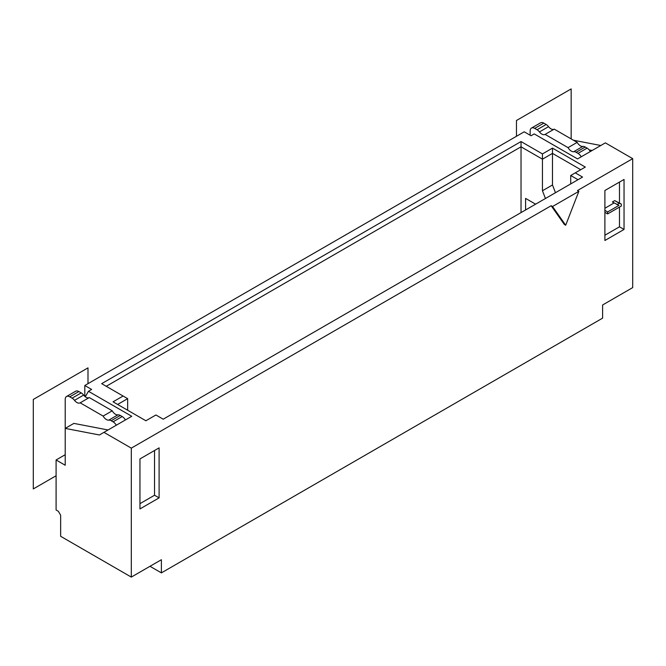 <?xml version="1.0" encoding="UTF-8"?>
<svg xmlns="http://www.w3.org/2000/svg" width="666" height="666" viewBox="0 0 666 666"><rect width="100%" height="100%" fill="white"/><g stroke="black" fill="none" stroke-linecap="round" stroke-linejoin="round"><path stroke-width="1" d="M581.227 156.793A6.444 3.721 -120 0 0 578.005 153.388L576.115 152.298A6.444 3.721 -120 0 0 573.709 151.706A6.444 3.721 60 0 1 568.056 147.644L545.104 134.399A6.444 3.721 60 0 1 545.071 134.415A6.444 3.721 60 0 1 539.443 131.918A6.444 3.721 -120 0 0 537.046 129.745L534.698 128.388A6.444 3.721 -120 0 0 531.476 128.072A6.444 3.721 -120 0 0 530.144 131.019L530.144 135.231M575.266 172.86L585.297 167.074L552.472 148.127L542.449 153.913L521.028 141.55L101.673 383.658L123.093 396.029L113.07 401.814L145.887 420.762L155.919 414.976L163.212 419.189L582.559 177.073L575.266 172.86L570.712 175.499L570.712 183.916M565.692 225.233L578.854 191.317L552.539 206.51L565.692 225.233L564.327 224.442L551.165 205.727L131.302 448.135L131.302 577.089L161.388 559.715L161.388 572.877L602.613 318.132L602.613 304.978L632.7 287.604L632.7 158.65L605.352 142.865L577.547 158.916L534.24 133.916L531.052 135.756L524.217 131.81L84.807 385.497L91.642 389.452L88.453 391.292L131.76 416.292L99.392 434.973L65.21 428.396L73.868 423.393L108.05 429.978M573.443 140.235L600.79 145.496M159.107 447.868L159.107 497.868L139.96 508.924L139.96 458.924L159.107 447.868M624.042 179.445L604.894 190.493L604.894 240.501L624.042 229.445L624.042 179.445M632.7 158.65L577.489 190.534L578.854 191.317M604.894 235.231L619.48 226.815L619.48 207.076M619.48 202.997L619.48 182.076M614.094 202.947L604.894 208.258M621.303 204.046L614.71 200.616L612.379 201.964L618.98 205.394L607.633 211.946L607.633 213.919L621.303 206.027L621.303 204.046L619.272 203.255L616.941 204.595M604.894 212.337L607.633 213.919M604.894 210.364L607.633 211.946M614.71 200.616L619.272 203.255M624.042 229.445L619.48 226.815M545.104 134.399L554.22 129.129L577.172 142.382A6.444 3.721 -120 0 0 582.825 146.437A6.444 3.721 60 0 1 585.231 147.036L587.121 148.127A6.444 3.721 60 0 1 590.342 151.532M531.476 128.072L540.592 122.81A6.444 3.721 60 0 1 543.814 123.127L546.162 124.484A6.444 3.721 60 0 1 548.559 126.657A6.444 3.721 -120 0 0 554.154 129.171M577.172 142.382L568.056 147.644M552.539 206.51L551.165 205.727M525.582 209.973L525.582 198.393L535.614 204.179M542.449 153.913L542.449 159.182L521.028 146.811L521.028 212.604M521.028 141.55L521.028 146.811L106.227 386.288M578.005 179.703L570.712 175.499M552.472 148.127L552.472 153.388L580.735 169.705M545.454 198.501L542.449 190.759L552.472 184.973L555.477 192.707M552.472 184.973L552.472 153.388L542.449 159.182L542.449 190.759M84.807 396.362L84.807 385.497M592.132 150.491L589.219 149.933M123.093 396.029L127.656 398.659L127.656 410.239M154.545 450.499L154.545 495.238L139.96 503.663M159.107 497.868L154.545 495.238M116.292 425.216A6.444 3.721 60 0 0 113.07 421.819L111.18 420.729A6.444 3.721 60 0 0 108.774 420.129A6.444 3.721 -120 0 1 103.122 416.075L80.17 402.822A6.444 3.721 -120 0 1 80.136 402.838A6.444 3.721 -120 0 1 74.509 400.349A6.444 3.721 60 0 0 72.111 398.168L69.763 396.819A6.444 3.721 60 0 0 66.542 396.495A6.444 3.721 60 0 0 65.21 399.45L65.21 465.243L56.094 459.973L56.094 509.981L58.367 511.297L60.648 515.243L60.648 536.297L131.302 577.089M56.094 459.973L65.21 454.712M66.542 396.495L75.658 391.233A6.444 3.721 -120 0 1 78.879 391.55L81.227 392.907A6.444 3.721 -120 0 1 83.625 395.08A6.444 3.721 60 0 0 89.219 397.594M125.408 419.955A6.444 3.721 -120 0 0 122.186 416.55L120.296 415.459A6.444 3.721 -120 0 0 117.89 414.868A6.444 3.721 60 0 1 112.238 410.814L89.286 397.56L80.17 402.822M103.122 416.075L112.238 410.814M131.302 448.135L103.954 432.342M88.453 391.292L85.29 396.761M149.992 566.3L161.388 572.877M127.656 398.659L117.624 404.445M571.162 138.919L571.162 88.911L516.466 120.496L516.466 136.28M87.995 383.658L87.995 367.865L33.3 399.45L33.3 488.927L56.094 475.765M548.559 126.657L539.443 131.918M546.162 124.484L537.046 129.745M534.698 128.388L543.814 123.127M582.825 146.437L573.709 151.706M576.115 152.298L585.231 147.036M587.121 148.127L578.005 153.388M72.111 398.168L81.227 392.907M78.879 391.55L69.763 396.819M74.509 400.349L83.625 395.08M108.774 420.129L117.89 414.868M113.07 421.819L122.186 416.55M120.296 415.459L111.18 420.729"/></g></svg>
